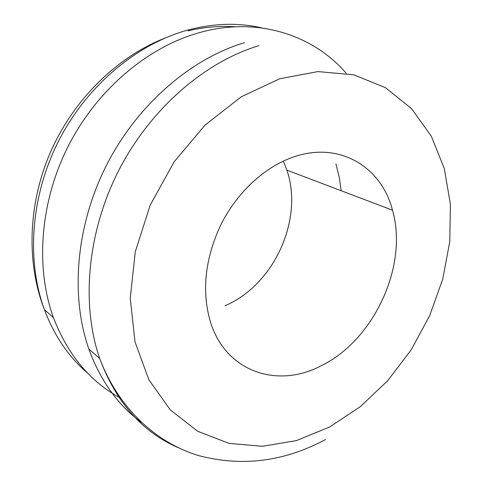 <?xml version="1.0" encoding="UTF-8"?>
<svg xmlns="http://www.w3.org/2000/svg" width="486" height="486" viewBox="0 0 486 486"><rect width="100%" height="100%" fill="white"/><g stroke="black" fill="none" stroke-linecap="round" stroke-linejoin="round"><path stroke-width="0.73" d="M320.766 365.982C373.856 340.571 408.55 265.702 392.494 210.189C381.395 166.157 337.958 139.968 290.993 157.901C263.005 168.338 236.232 193.586 220.565 225.34C204.934 259.275 201.544 291.43 210.414 321.811C225.862 372.136 277.542 388.648 320.766 365.982M224.975 305.755C273.758 285.312 303.957 219.532 286.874 170.13L283.35 161.109M346.245 73.271C312.856 34.682 256.881 15.971 198.209 32.969C147.039 47.622 96.927 89.898 68.356 145.885C39.925 201.939 35.211 267.47 53.46 317.637C67.779 354.81 90.086 381.619 120.388 398.07M244.488 42.683C190.791 58.715 137.417 104.581 106.586 165.04C75.889 225.565 70.191 295.883 88.817 348.936C100.377 380.66 117.885 405.13 141.353 422.346M341.178 190.725L339.234 177.129L335.929 164.007M261.772 27.909C237.921 22.368 212.777 23.225 186.345 30.478C135.849 44.785 86.587 86.15 58.599 140.995C30.746 195.907 26.268 260.204 44.396 309.612C54.304 335.887 68.787 357.131 87.844 373.339M258.795 45.69C204.357 62.147 149.992 109.143 118.456 170.993C87.055 232.903 81.034 304.698 99.745 358.607C116.045 402.201 142.082 431.841 177.858 447.533M279.675 78.799L241.226 96.799L205.159 125.011L174.049 161.923L150.192 205.165L135.296 251.73L130.236 298.349L135.023 341.901L148.856 379.742L170.331 409.929L197.687 431.301L229.034 443.384L262.537 446.3L296.515 440.577L329.508 427.054L360.278 406.703L387.785 380.593L411.168 349.853L429.697 315.627L442.74 279.104L449.787 241.518L450.401 204.193L444.289 168.569L431.307 136.171L411.551 108.645L385.453 87.668L353.82 74.85L317.959 71.576L279.675 78.799M286.874 170.13L392.494 210.189M53.46 317.637L44.396 309.612C25.801 261.863 28.194 201.532 51.692 149.445C75.373 97.394 118.469 56.267 165.234 37.975M88.817 348.936L99.745 358.607C118.687 408.513 156.134 442.558 198.033 455.437C241.682 467.064 284.201 461.755 325.584 439.496M188.021 30.831C204.053 27.064 219.775 25.709 235.2 26.773"/></g></svg>
